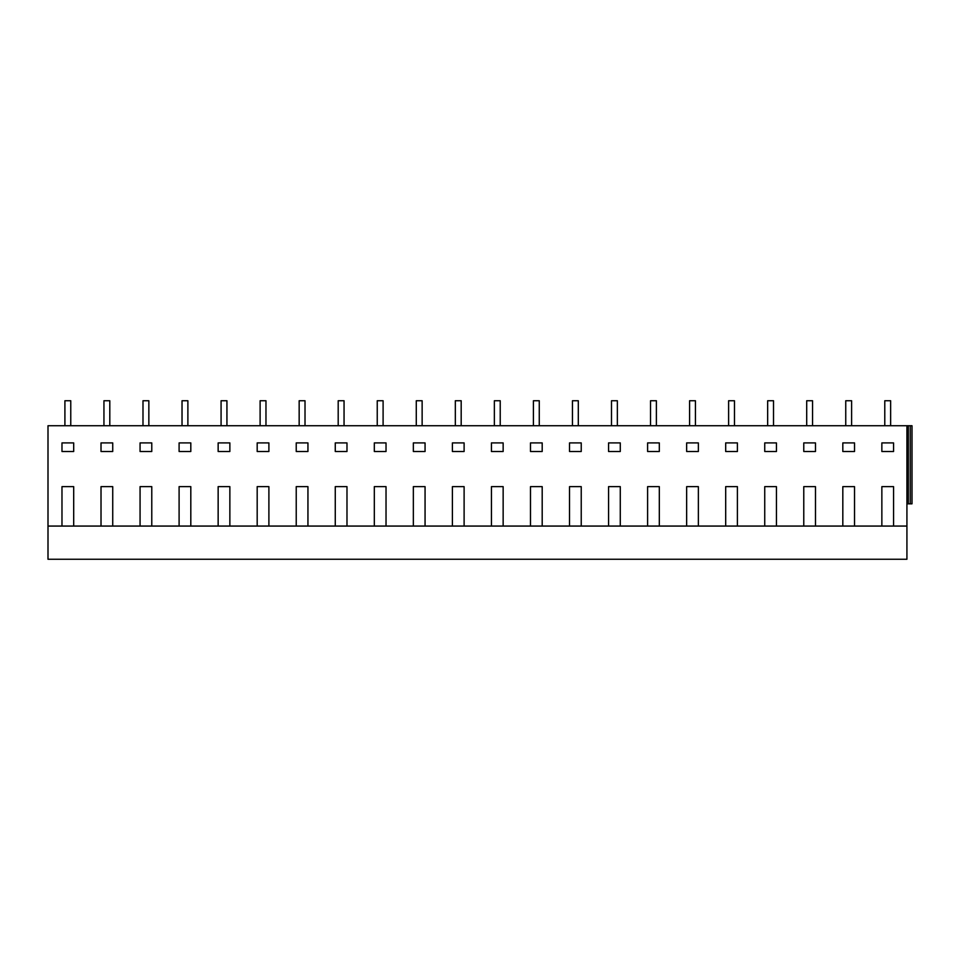 <?xml version="1.0" encoding="UTF-8"?>
<svg xmlns="http://www.w3.org/2000/svg" width="960" height="960" viewBox="0 0 960 960"><rect width="100%" height="100%" fill="white"/><g stroke="black" fill="none" stroke-linecap="round" stroke-linejoin="round"><path stroke-width="1.44" d="M64.908 425.736L64.908 400.74L70.764 400.74L70.764 425.736M103.944 425.736L103.944 400.74L109.8 400.74L109.8 425.736M73.692 526.068L906.924 526.068L906.924 559.26L48 559.26L48 526.068L73.692 526.068L73.692 486.636L61.98 486.636L73.692 486.636M906.924 503.82L912 503.82L912 425.736L48 425.736L48 526.068M61.98 526.068L61.98 486.636M101.016 526.068L101.016 486.636L112.728 486.636L112.728 526.068M140.064 526.068L140.064 486.636L151.776 486.636L151.776 526.068M179.1 526.068L179.1 486.636L190.812 486.636L190.812 526.068M218.148 526.068L218.148 486.636L229.86 486.636L229.86 526.068M257.184 526.068L257.184 486.636L268.896 486.636L268.896 526.068M296.232 526.068L296.232 486.636L307.944 486.636L307.944 526.068M335.268 526.068L335.268 486.636L346.98 486.636L346.98 526.068M374.316 526.068L374.316 486.636L386.028 486.636L386.028 526.068M413.352 526.068L413.352 486.636L425.064 486.636L425.064 526.068M452.4 526.068L452.4 486.636L464.112 486.636L464.112 526.068M491.436 526.068L491.436 486.636L503.148 486.636L503.148 526.068M530.484 526.068L530.484 486.636L542.196 486.636L542.196 526.068M569.52 526.068L569.52 486.636L581.232 486.636L581.232 526.068M608.568 526.068L608.568 486.636L620.28 486.636L620.28 526.068M647.604 526.068L647.604 486.636L659.316 486.636L659.316 526.068M686.652 526.068L686.652 486.636L698.364 486.636L698.364 526.068M725.688 526.068L725.688 486.636L737.4 486.636L737.4 526.068M764.736 526.068L764.736 486.636L776.448 486.636L776.448 526.068M803.772 526.068L803.772 486.636L815.484 486.636L815.484 526.068M842.82 526.068L842.82 486.636L854.532 486.636L854.532 526.068M881.856 526.068L881.856 486.636L893.568 486.636L893.568 526.068M906.924 425.736L906.924 526.068M803.772 451.5L815.484 451.5L815.484 442.908L803.772 442.908L803.772 451.5M140.064 451.5L151.776 451.5L151.776 442.908L140.064 442.908L140.064 451.5M179.1 442.908L190.812 442.908L190.812 451.5L179.1 451.5L179.1 442.908M686.652 451.5L698.364 451.5L698.364 442.908L686.652 442.908L686.652 451.5M112.728 442.908L112.728 451.5L101.016 451.5L101.016 442.908L112.728 442.908M503.148 442.908L503.148 451.5L491.436 451.5L491.436 442.908L503.148 442.908M542.196 442.908L542.196 451.5L530.484 451.5L530.484 442.908L542.196 442.908M218.148 442.908L229.86 442.908L229.86 451.5L218.148 451.5L218.148 442.908M335.268 442.908L346.98 442.908L346.98 451.5L335.268 451.5L335.268 442.908M61.98 442.908L61.98 451.5L73.692 451.5L73.692 442.908L61.98 442.908M608.568 451.5L620.28 451.5L620.28 442.908L608.568 442.908L608.568 451.5M647.604 451.5L659.316 451.5L659.316 442.908L647.604 442.908L647.604 451.5M386.028 442.908L386.028 451.5L374.316 451.5L374.316 442.908L386.028 442.908M464.112 442.908L464.112 451.5L452.4 451.5L452.4 442.908L464.112 442.908M413.352 442.908L425.064 442.908L425.064 451.5L413.352 451.5L413.352 442.908M725.688 442.908L725.688 451.5L737.4 451.5L737.4 442.908L725.688 442.908M764.736 442.908L764.736 451.5L776.448 451.5L776.448 442.908L764.736 442.908M307.944 442.908L307.944 451.5L296.232 451.5L296.232 442.908L307.944 442.908M569.52 451.5L581.232 451.5L581.232 442.908L569.52 442.908L569.52 451.5M257.184 442.908L257.184 451.5L268.896 451.5L268.896 442.908L257.184 442.908M842.82 442.908L854.532 442.908L854.532 451.5L842.82 451.5L842.82 442.908M881.856 442.908L893.568 442.908L893.568 451.5L881.856 451.5L881.856 442.908M101.016 486.636L112.728 486.636M142.992 425.736L142.992 400.74L148.848 400.74L148.848 425.736M182.028 425.736L182.028 400.74L187.884 400.74L187.884 425.736M221.076 425.736L221.076 400.74L226.932 400.74L226.932 425.736M179.1 486.636L190.812 486.636M218.148 486.636L229.86 486.636M140.064 486.636L151.776 486.636M260.112 425.736L260.112 400.74L265.968 400.74L265.968 425.736M299.16 425.736L299.16 400.74L305.016 400.74L305.016 425.736M296.232 486.636L307.944 486.636M257.184 486.636L268.896 486.636M338.196 425.736L338.196 400.74L344.052 400.74L344.052 425.736M377.244 425.736L377.244 400.74L383.1 400.74L383.1 425.736M416.28 425.736L416.28 400.74L422.136 400.74L422.136 425.736M374.316 486.636L386.028 486.636M413.352 486.636L425.064 486.636M335.268 486.636L346.98 486.636M455.328 425.736L455.328 400.74L461.184 400.74L461.184 425.736M494.364 425.736L494.364 400.74L500.22 400.74L500.22 425.736M533.412 425.736L533.412 400.74L539.268 400.74L539.268 425.736M491.436 486.636L503.148 486.636M530.484 486.636L542.196 486.636M452.4 486.636L464.112 486.636M572.448 425.736L572.448 400.74L578.304 400.74L578.304 425.736M611.496 425.736L611.496 400.74L617.352 400.74L617.352 425.736M650.532 425.736L650.532 400.74L656.388 400.74L656.388 425.736M608.568 486.636L620.28 486.636M647.604 486.636L659.316 486.636M569.52 486.636L581.232 486.636M689.58 425.736L689.58 400.74L695.436 400.74L695.436 425.736M728.616 425.736L728.616 400.74L734.472 400.74L734.472 425.736M767.664 425.736L767.664 400.74L773.52 400.74L773.52 425.736M725.688 486.636L737.4 486.636M764.736 486.636L776.448 486.636M686.652 486.636L698.364 486.636M806.7 425.736L806.7 400.74L812.556 400.74L812.556 425.736M845.748 425.736L845.748 400.74L851.604 400.74L851.604 425.736M884.784 425.736L884.784 400.74L890.64 400.74L890.64 425.736M908.328 425.736L908.328 503.82M910.26 425.736L910.26 503.82M842.82 486.636L854.532 486.636M881.856 486.636L893.568 486.636M803.772 486.636L815.484 486.636"/></g></svg>
